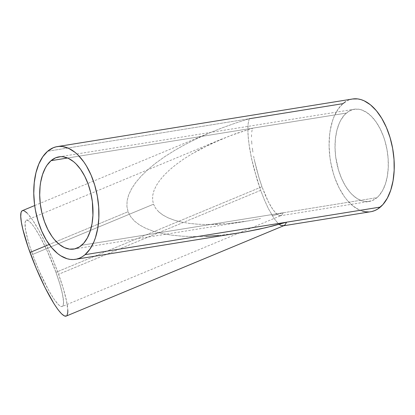 <?xml version="1.0" encoding="UTF-8"?>
<svg xmlns="http://www.w3.org/2000/svg" width="415" height="415" viewBox="0 0 415 415"><rect width="100%" height="100%" fill="white"/><g stroke="black" fill="none" stroke-linecap="round" stroke-linejoin="round"><path stroke-width="0.31" stroke-dasharray="2.08 1.56" d="M369.106 201.457A46.698 25.927 -99.2 0 0 376.986 197.649L283.227 212.765L277.599 214.368L283.227 212.765L81.656 245.26L283.227 212.765L281.775 215.12L283.227 212.765L376.986 197.649A46.698 25.927 -99.2 0 0 385.706 143.725A46.698 25.927 -99.2 0 0 354.239 109.249A46.698 25.927 -99.2 0 0 346.364 113.062A46.698 25.927 -99.2 0 0 337.639 166.98A46.698 25.927 -99.2 0 0 369.106 201.457L280.488 215.748L281.775 215.12L279.793 215.764L278.621 215.432L275.985 213.471L271.488 207.479L268.292 201.669L265.081 194.661L261.984 186.719L55.968 272.307L261.984 186.719L268.292 201.669L273.044 209.86L277.35 214.664L279.793 215.764L281.033 215.593L62.198 306.503A46.698 7.657 67.4 0 0 55.968 272.307A46.698 7.657 67.4 0 0 26.363 220.251A46.698 7.657 67.4 0 0 32.593 254.442A46.698 7.657 67.4 0 0 62.198 306.503M153.524 204.206L32.593 254.442L153.524 204.206L155.573 208.19L153.524 204.206L152.575 199.9L153.524 204.206M158.706 211.811L155.573 208.19L158.706 211.811L162.893 215.032L158.706 211.811M168.091 217.823L162.893 215.032L168.091 217.823L174.248 220.157L168.091 217.823M181.308 222.02L174.248 220.157L181.308 222.02L189.204 223.379L181.308 222.02M197.856 224.23L189.204 223.379L197.856 224.23L207.184 224.567L197.856 224.23M217.092 224.38L207.184 224.567L227.498 223.675L217.092 224.38M238.288 222.456L227.498 223.675L249.363 220.733L238.288 222.456M260.615 218.534L249.363 220.733L260.615 218.534M271.944 215.867L277.599 214.368L271.944 215.867M67.038 315.322L66.187 316.095A57.088 9.358 67.4 0 0 58.567 274.294L260.662 190.335L264.454 200.04L268.375 208.61L274.18 218.627L277.785 223.042L279.451 224.499L277.785 223.042L274.18 218.627L268.375 208.61L264.454 200.04L260.662 190.335L257.15 179.866L251.485 158.265L248.844 143.108L247.994 134.237L247.9 126.757L248.144 123.634L249.202 118.768L47.626 151.262L249.202 118.768L235.585 123.058L222.279 127.804L209.414 132.966L197.109 138.486L185.489 144.311L174.663 150.391L164.734 156.668L155.796 163.074L147.942 169.548L141.24 176.038L135.762 182.47L131.555 188.789L128.66 194.931L127.109 200.834L126.912 206.447L128.074 211.712L49.203 244.477L128.074 211.712L126.912 206.447L127.109 200.834L128.66 194.931L131.555 188.789L135.762 182.47L141.24 176.038L147.942 169.548L155.796 163.074L164.734 156.668L174.663 150.391L185.489 144.311L197.109 138.486L209.414 132.966L222.279 127.804L235.585 123.058L249.202 118.768L248.144 123.634L247.848 130.305L248.326 138.517L249.555 147.958L251.485 158.265L254.053 169.04L260.662 190.335L58.567 274.294A57.088 9.358 67.4 0 0 22.379 210.654M252.611 128.178L67.588 158.006L252.611 128.178L230.584 135.57L209.995 144.306L191.637 154.048L183.513 159.178L176.204 164.418L169.776 169.719L164.299 175.021L159.817 180.286L156.372 185.453L154.007 190.475L152.736 195.309L152.575 199.9L152.736 195.309L154.007 190.475L156.372 185.453L159.817 180.286L164.299 175.021L169.776 169.719L176.204 164.418L183.513 159.178L191.637 154.048L200.492 149.073L220.059 139.788L235.99 133.583L252.611 128.178L346.364 113.062L252.611 128.178L252.336 129.024L252.611 128.178M205.788 236.374L193.67 236.602L182.268 236.192L171.691 235.149L162.037 233.489L153.41 231.217L145.878 228.359L139.528 224.946L134.408 221.008L130.58 216.583L128.074 211.712L130.58 216.583L134.408 221.008L139.528 224.946L145.878 228.359L153.41 231.217L162.037 233.489L171.691 235.149L182.268 236.192L193.67 236.602L205.788 236.374L218.503 235.513L240.415 232.732M352.589 98.993A57.088 31.696 -99.2 0 0 342.956 103.651A57.088 31.696 -99.2 0 0 332.296 169.569A57.088 31.696 -99.2 0 0 370.761 211.717M362.414 211.121L359.219 209.912L352.926 205.933L346.971 200.009L344.191 196.388L339.164 187.995L334.998 178.351L333.292 173.174L330.714 162.353L329.868 156.813L329.095 145.753L329.577 135.057L330.283 129.978L332.591 120.594L334.174 116.387L338.111 109.129L342.956 103.651L249.202 118.768M252.102 129.973L251.744 132.157L252.102 129.973M251.542 134.714L251.5 137.614L251.542 134.714M251.62 140.83L251.889 144.332L251.62 140.83M252.32 148.088L252.896 152.056L252.32 148.088M253.617 156.201L254.478 160.486L253.617 156.201M256.574 169.299L254.478 160.486L259.11 178.16L256.574 169.299M261.984 186.719L259.11 178.16L261.984 186.719M368.759 211.925L371.84 211.505M352.553 98.998L348.522 100.155L345.664 101.644M376.986 197.649L372.431 200.507L367.467 201.628L362.279 200.969L357.071 198.562L352.039 194.495L349.648 191.88L345.239 185.635L341.462 178.222L338.458 169.932L335.657 156.548L335.024 147.496L335.419 138.75L336.819 130.637L339.18 123.478L340.689 120.34L344.3 115.105L348.574 111.422L353.357 109.42L358.456 109.187L361.066 109.736L366.274 112.143L371.311 116.216L375.974 121.787L380.088 128.65L383.491 136.54L384.887 140.778L386.998 149.628L388.134 158.701L388.253 167.644L387.351 176.116L385.462 183.788L382.656 190.366L379.051 195.6L376.986 197.649M231.695 234.019L218.503 235.513M279.451 224.499L282.433 225.838L283.948 225.63M22.223 210.727L24.257 210.851M27.053 212.988L32.458 219.784L38.875 230.335L45.764 243.73L52.518 258.815L58.567 274.294L63.386 288.83L66.561 301.176L67.811 310.27M55.968 272.307L47.372 251.314L39.861 236.348L34.611 227.716L31.545 223.638L28.972 221.081L26.985 220.152L26.238 220.308L25.268 221.864L25.061 223.249L25.533 229.64L27.623 238.936L29.833 246.365L34.149 258.633L39.342 271.311L48.7 290.401L53.955 299.033L58.37 304.589L60.663 306.343L61.576 306.597L62.323 306.441L63.293 304.885L63.531 301.736L62.504 294.297L59.91 284.197L55.968 272.307M34.684 205.539L211.785 131.965M58.909 156.865L354.239 109.249M73.777 249.073L245.421 221.397M283.627 225.765L283.284 225.817M222.004 138.973L26.363 220.251"/><path stroke-width="0.62" d="M34.684 205.539L22.379 210.654A57.088 9.358 67.4 0 0 29.994 252.455L49.203 244.477L29.994 252.455A57.088 9.358 67.4 0 0 66.182 316.095L283.948 225.63M51.035 160.672A46.698 25.927 80.8 0 1 58.909 156.865A46.698 25.927 80.8 0 1 90.377 191.341A46.698 25.927 80.8 0 1 81.656 245.26A46.698 25.927 80.8 0 1 73.777 249.073A46.698 25.927 80.8 0 1 42.309 214.597A46.698 25.927 80.8 0 1 51.035 160.672L67.588 158.006L51.035 160.672L55.584 157.814L60.549 156.694L63.127 156.797L68.35 158.338L73.497 161.596L75.981 163.826L80.645 169.403L84.759 176.266L88.162 184.156L90.729 192.768L92.363 201.773L92.924 215.255L92.021 223.727L90.133 231.399L87.326 237.977L83.721 243.216L79.441 246.899L74.659 248.901L69.559 249.135L64.335 247.594L59.189 244.342L54.318 239.497L52.046 236.534L47.933 229.671L44.524 221.781L41.956 213.165L40.328 204.164L39.695 195.112L40.089 186.361L40.665 182.206L42.558 174.533L45.36 167.956L47.071 165.154L51.035 160.672M85.059 254.67A57.088 31.696 80.8 0 1 75.431 259.328A57.088 31.696 80.8 0 1 36.966 217.18A57.088 31.696 80.8 0 1 47.626 151.262A57.088 31.696 80.8 0 1 57.26 146.604A57.088 31.696 80.8 0 1 95.725 188.752A57.088 31.696 80.8 0 1 85.059 254.67L286.635 222.175L85.059 254.67L89.905 249.192L93.842 241.935L95.424 237.728L97.733 228.343L98.837 217.989L98.692 207.059L97.302 195.968L94.724 185.147L91.056 175.011L86.434 165.953L83.825 161.933L78.124 155.122L75.089 152.388L68.797 148.409L62.411 146.526L59.262 146.396L56.175 146.811L53.193 147.771L47.626 151.262L42.781 156.746L38.844 163.998L35.965 172.754L34.248 182.667L33.765 193.364L34.538 204.429L35.384 209.964L37.962 220.785L41.635 230.922L46.252 239.984L51.642 247.62L57.597 253.544L60.72 255.79L67.085 258.737L70.275 259.406L73.429 259.536L76.51 259.121L79.498 258.166L82.357 256.678L85.059 254.67M75.431 259.328L245.234 231.918L265.911 227.664L286.635 222.175L284.861 225.055L283.284 225.817L370.761 211.717A57.088 31.696 -99.2 0 0 380.389 207.059L286.635 222.175L380.389 207.059A57.088 31.696 -99.2 0 0 391.055 141.142A57.088 31.696 -99.2 0 0 352.589 98.993L57.26 146.604M249.202 118.768L342.956 103.651L345.664 101.644M231.695 234.019L245.234 231.918L258.991 229.225L272.837 225.968L286.635 222.175L284.861 225.055L283.72 225.713L281.002 225.433L279.451 224.499M362.414 211.121L365.605 211.795L368.759 211.925M371.84 211.505L374.828 210.55L377.686 209.061L382.915 204.554L387.325 198.157L390.754 190.112L393.062 180.733L394.167 170.378L394.022 159.443L392.632 148.357L390.053 137.536L386.386 127.4L381.764 118.337L376.374 110.696L370.419 104.777L364.126 100.798L360.931 99.584L357.74 98.915L352.553 98.998M218.503 235.513L205.788 236.374M66.338 316.023L64.309 315.898L61.508 313.761L58.043 309.683L54.054 303.827L45.111 287.735L36.043 267.934L28.23 247.444L22.861 229.376L21.362 222.134L20.75 216.48L21.041 212.63L21.523 211.427L22.384 210.649M24.257 210.851L27.053 212.988M67.811 310.27L67.78 312.433L67.038 315.322"/></g></svg>
